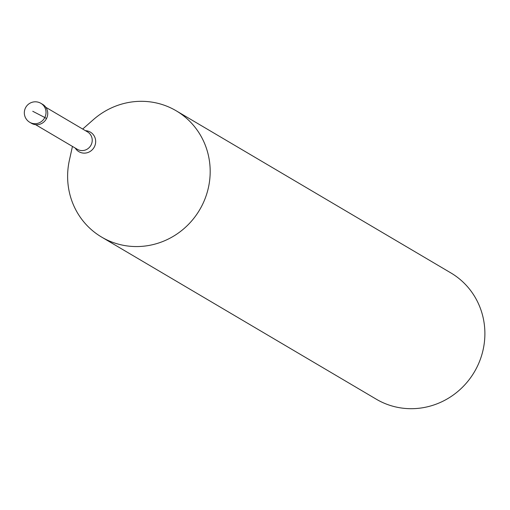<?xml version="1.0" encoding="UTF-8"?>
<svg xmlns="http://www.w3.org/2000/svg" width="510" height="510" viewBox="0 0 510 510"><rect width="100%" height="100%" fill="white"/><g stroke="black" fill="none" stroke-linecap="round" stroke-linejoin="round"><path stroke-width="0.76" d="M46.531 118.524A10.997 10.582 120.5 0 1 31.454 123.292L29.733 122.279A10.997 10.582 120.5 0 0 44.81 117.51L46.531 118.524A10.997 10.582 -59.5 0 0 42.636 104.346L40.915 103.332A10.997 10.997 0 0 0 25.5 107.865A10.997 10.997 0 0 0 29.733 122.279M82.69 129.055L93.349 119.678A73.332 70.558 -59.5 0 1 176.173 110.785A73.332 70.558 -59.5 0 1 202.119 205.307A73.332 70.558 120.5 0 1 101.63 237.086A73.332 70.558 120.5 0 1 69.379 160.28L72.445 146.421M176.173 110.785L450.878 272.92A73.332 70.558 -59.5 0 1 476.825 367.442A73.332 70.558 120.5 0 1 376.335 399.222L101.63 237.086M32.748 111.282L44.81 117.51A10.997 10.582 -59.5 0 0 40.915 103.332M45.811 107.291L87.548 131.918A10.085 9.703 -59.5 0 1 91.118 144.916A10.085 9.703 120.5 0 1 77.297 149.283L35.566 124.657M85.489 130.7A11.335 10.901 -59.5 0 1 94.42 146.765A11.335 10.901 120.5 0 1 85.011 153.115A11.335 10.901 120.5 0 1 75.238 148.072"/></g></svg>
